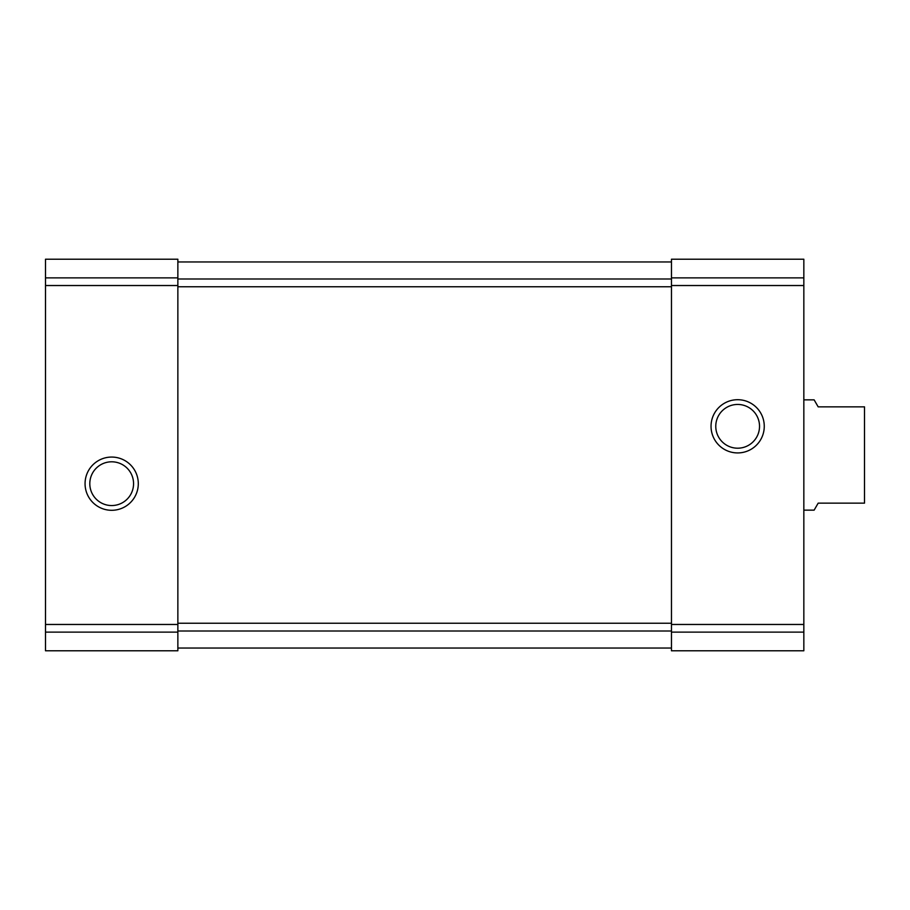 <?xml version="1.0" encoding="UTF-8"?>
<svg xmlns="http://www.w3.org/2000/svg" width="910" height="910" viewBox="0 0 910 910"><rect width="100%" height="100%" fill="white"/><g stroke="black" fill="none" stroke-linecap="round" stroke-linejoin="round"><path stroke-width="1.36" d="M177.859 259.214L45.5 259.214L177.859 259.214L45.5 259.214L177.859 259.214L177.859 650.786L45.5 650.786L45.5 632.12L177.859 632.12M45.5 259.214L45.5 632.12M85.062 483.676A26.617 26.617 0 0 0 124.988 506.733A26.617 26.617 0 0 0 124.988 460.631A26.617 26.617 0 0 0 85.062 483.676M803.837 259.214L671.466 259.214L803.837 259.214L671.466 259.214L803.837 259.214L803.837 650.786L671.466 650.786L671.466 632.12L803.837 632.12M671.466 259.214L671.466 285.535L803.837 285.535M711.04 426.324A26.617 26.617 0 0 0 750.955 449.369A26.617 26.617 0 0 0 750.955 403.266A26.617 26.617 0 0 0 711.04 426.324M671.466 632.12L671.466 285.535M177.859 648.034L671.466 648.034M177.859 261.966L671.466 261.966M715.772 426.324A21.885 21.885 0 0 0 748.589 445.274A21.885 21.885 0 0 0 748.589 407.373A21.885 21.885 0 0 0 715.772 426.324M89.806 483.676A21.885 21.885 0 0 0 122.622 502.627A21.885 21.885 0 0 0 122.622 464.726A21.885 21.885 0 0 0 89.806 483.676M803.837 510.146L814.131 510.146L818.17 503.15L864.5 503.15L864.5 406.85L818.17 406.85L814.131 399.854L803.837 399.854M45.5 277.88L177.859 277.88M45.5 285.535L177.859 285.535M45.5 624.465L177.859 624.465M671.466 277.88L803.837 277.88M671.466 624.465L803.837 624.465M177.859 631.005L671.466 631.005M177.859 623.248L671.466 623.248M177.859 286.752L671.466 286.752M177.859 278.995L671.466 278.995"/></g></svg>
